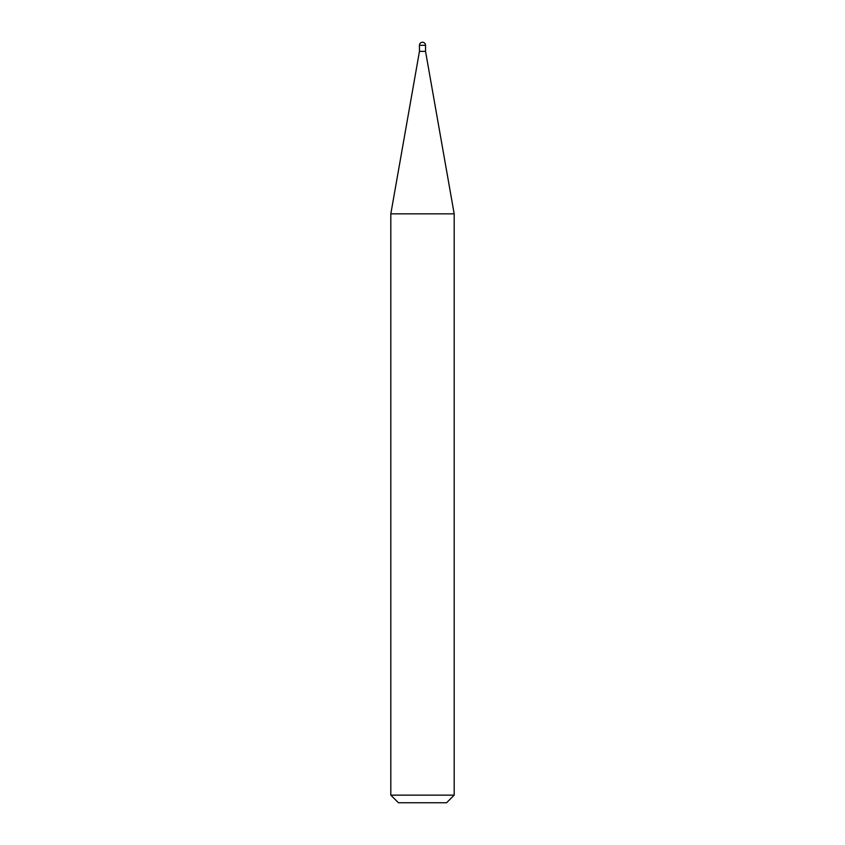 <?xml version="1.0" encoding="UTF-8"?>
<svg xmlns="http://www.w3.org/2000/svg" width="845" height="845" viewBox="0 0 845 845"><rect width="100%" height="100%" fill="white"/><g stroke="black" fill="none" stroke-linecap="round" stroke-linejoin="round"><path stroke-width="0.63" stroke-dasharray="4.22 3.17" d="M454.187 795.145L390.812 795.145M454.187 213.848L390.812 213.848M398.417 802.75L446.582 802.75M425.542 51.376L419.458 51.376M419.458 45.292L425.542 45.292"/><path stroke-width="1.27" d="M422.5 42.25A3.042 3.042 0 0 1 425.542 45.292L419.458 45.292A3.042 3.042 0 0 1 422.5 42.25M419.458 45.292L419.458 51.376L425.542 51.376L425.542 45.292M419.458 51.376L390.812 213.848L454.187 213.848L425.542 51.376M454.187 795.145L446.582 802.75L398.417 802.75L390.812 795.145L454.187 795.145L454.187 213.848M390.812 795.145L390.812 213.848"/></g></svg>
